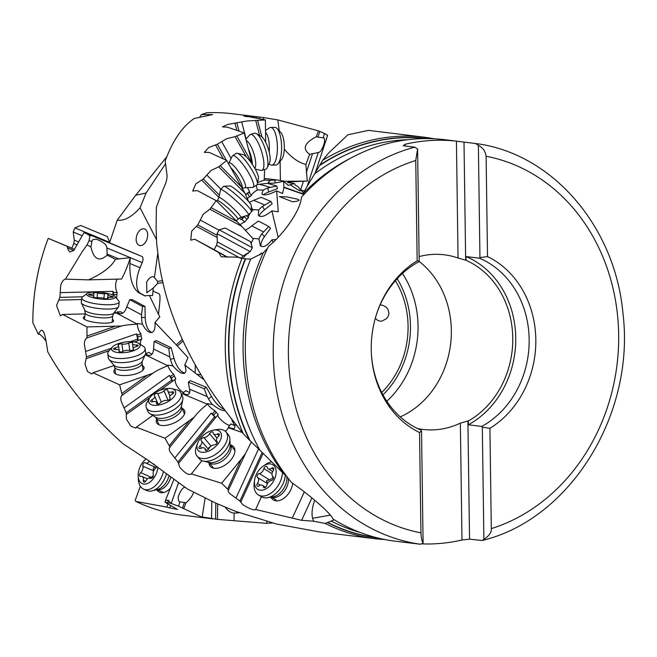 <?xml version="1.0" encoding="UTF-8"?>
<svg xmlns="http://www.w3.org/2000/svg" width="657" height="657" viewBox="0 0 657 657"><rect width="100%" height="100%" fill="white"/><g stroke="black" fill="none" stroke-linecap="round" stroke-linejoin="round"><path stroke-width="0.99" d="M140.327 486.213L135.194 500.363L135.909 501.455L166.788 507.089L167.97 504.141M156.736 489.629A15.242 9.272 -66.1 0 0 170.377 488.151M170.574 505.676L169.695 507.869L177.439 509.43L165.063 502.293L170.869 503.311L168.135 500.117L165.424 500.535L173.826 479.536M166.788 507.089L169.695 507.869M170.869 503.311L178.507 506.169L201.584 516.993M205.115 498.137L202.184 516.985L217.459 519.367L266.758 523.35L272.359 522.997M135.909 501.455A202.266 174.277 97 0 0 183.032 515.244L212.901 518.899M266.791 521.51L266.758 523.35M234.122 513.068L234.015 520.5M217.459 519.367L217.689 503.976L217.459 519.367M215.578 519.202L215.816 503.139M211.8 501.307L211.546 518.726M185.159 487.231C182.81 487.42 180.519 490.557 178.269 496.651C178.203 500.453 178.794 502.178 180.026 501.833L185.997 502.835C190.013 499.254 192.55 495.748 193.618 492.331M185.997 502.835L183.664 508.732M67.999 248.132L73.724 250.514L69.782 251.96L68.213 249.874L67.08 246.309L48.232 238.351A202.266 174.277 97 0 0 45.103 247.04A202.266 174.277 97 0 0 42.894 253.939A202.266 174.277 97 0 0 32.858 322.768L38.377 334.364C38.919 333.46 40.578 334.577 43.346 337.723L46.179 341.229M73.699 250.539L84.104 232.43L89.96 235.674L89.081 240.552L87.02 244.962L82.273 251.59L65.445 279.151C63.392 279.685 61.807 281.754 60.699 285.376L59.91 297.366L56.527 305.456L60.345 315.861L62.637 314.473L86.946 326.931L87.028 337.895C85.41 338.716 84.507 340.778 84.318 344.063L86.478 356.825L84.999 363.986L87.496 371.484L91.75 374.005L93.056 372.774L119.607 384.862L122.276 395.243C120.888 396.015 120.494 397.928 121.093 400.984L126.193 412.76L126.456 419.232L130.981 426.294L135.753 428.077L136.352 427.19L164.989 438.227L170.023 447.236C168.865 447.877 168.931 449.495 170.237 452.09L177.973 462.002L179.747 467.267C185.225 473.418 189.06 475.619 191.244 473.861L221.655 483.232L228.677 490.196C227.7 490.639 228.151 491.83 230.024 493.768L239.879 501.061L242.852 504.707C249.627 508.953 253.873 510.546 255.573 509.495L301.629 520.311L313.504 521.198L325.199 523.448A202.266 174.277 -83 0 0 375.434 538.773L319.31 531.907L276.687 524.089L235.403 511.286L215.521 503.007L187.491 489.038L147.316 459.769L123.229 443.91C92.079 416.259 66.915 385.577 47.756 351.881C45.793 338.059 44.142 331.161 42.804 331.177C41.802 329.206 40.323 330.274 38.377 334.364L38.623 333.731M32.858 322.768L32.85 321.971A201.305 173.448 97 0 1 42.836 254.128L42.894 253.939M255.557 509.742L261.404 496.782M263.03 453.593L240.807 502.022M227.577 489.013L241.25 459.21L245.414 453.708L228.225 490.557M191.047 474.379L201.913 460.672M215.003 410.83L212.482 413.943L213.632 415.323A15.242 4.114 -141 0 0 215.71 417.614L218.231 414.501A15.242 4.114 39 0 1 216.145 412.21L215.003 410.83A8.311 2.242 39 0 1 208.253 405.131A8.311 2.242 39 0 1 207.169 403.628L207.308 404.178C202.167 408.416 198.398 411.996 196 414.912L169.547 447.598M126.193 412.76L171.83 380.042L169.424 375.418A8.311 3.088 -125.6 0 0 170.508 376.445L173.645 374.203A8.311 3.088 54.4 0 1 168.438 367.041A8.311 3.088 54.4 0 1 167.79 365.103L167.79 365.727C161.08 368.478 156.374 370.794 153.656 372.691L121.956 395.424M67.08 246.309L74.676 249.463L70.578 247.697L71.868 248.215L73.822 243.517L77.198 244.954M48.248 238.351L71.884 248.165M166.714 156.892L135.695 195.26L117.25 220.177L109.538 242.794M289.992 184.666C303.616 193.61 299.559 190.44 300.315 189.569L298.179 186.769L295.108 185.028L294.492 183.533L288.185 185.364L283.676 181.242L283.849 187.089A32.045 5.823 -14.6 0 0 283.898 187.483L282.559 193.528L276.638 190.891C268.286 195.055 263.342 195.967 261.823 193.643L263.252 190.111A15.242 2.768 -14.6 0 1 267.719 188.025L268.746 191.984L277.468 188.616L276.786 186.013L267.719 188.025M304.47 191.072L300.717 190.029M328.672 152.958L347.816 134.833L368.405 130.373L424.529 137.239A202.266 174.277 -83 0 0 322.71 160.275L328.672 152.958M303.181 195.326L304.544 190.801L322.71 160.275M412.128 543.224A202.266 174.277 -83 0 1 410.773 543.084L395.481 541.228A202.266 174.277 97 0 1 333.115 519.087C331.194 514.012 313.249 497.99 295.634 485.433L291.536 482.509A202.266 174.277 97 0 1 257.552 273.016A202.266 174.277 97 0 1 268.458 246.4C283.167 234.689 299.017 212.154 301.029 199.966L301.629 197.018A202.266 174.277 97 0 1 444.575 139.686L475.627 143.513C552.151 153.122 615.149 226.476 622.935 313.151C635.442 413.598 570.654 519.285 482.164 540.497L469.55 539.159L467.907 420.989L460.36 423.133L461.986 540.005L469.55 539.159M405.229 146.002L405.205 144.228L403.226 145.755L414.781 147.168L417.597 149.016L419.158 261.231L418.616 261.856A91.438 78.783 97 0 0 376.732 313.66A91.438 78.783 97 0 0 375.845 316.411M405.205 144.228A202.266 174.277 -83 0 1 456.418 141.148L459.144 141.469M237.226 257.158L245.258 258.891A201.223 173.382 97 0 0 240.7 271.201A201.223 173.382 97 0 0 240.676 271.284A201.223 173.382 97 0 0 249.389 440.018L243.279 433.743L232.143 419.618C191.08 367.485 166.64 314.596 158.813 260.944L156.703 243.903L156.103 228.537L156.374 207.292L163.388 188.633C166.246 182.777 167.436 178.08 166.952 174.54L165.203 160.99C172.651 140.639 182.342 126.473 194.267 118.49L212.564 114.581L201.362 114.581L206.7 112.766A202.266 174.277 97 0 1 232.126 113.71L261.995 117.365L249.446 116.166C242.293 115.977 242.146 116.174 248.995 116.749L265.371 119.911L247.007 120.987L227.905 124.395L222.493 126.858L227.601 127.22L244.24 132.952L235.066 136.631L226.649 138.734L217.36 144.228L208.885 147.472L204.278 152.367L209.246 152.391L226.747 160.48L218.699 166.845L211.012 170.508L203.284 178.959L195.811 183.903L192.698 191.056L197.322 190.596L216.219 200.664L209.887 209.222L203.292 214.149L197.765 224.924L191.672 231.174L190.752 240.175L194.71 239.205L218.773 252.575L221.204 256.78L237.226 257.158M263.243 252.805L250.719 259.096A199.49 171.888 97 0 0 245.817 272.236A199.49 171.888 97 0 0 259.876 450.176L283.849 473.894A199.49 171.888 -83 0 1 255.146 273.378A199.49 171.888 -83 0 1 263.243 252.805L267.456 248.486M250.719 259.096L245.258 258.891M249.446 116.166C242.293 115.977 242.146 116.174 248.995 116.749M327.079 135.744C328.13 135.605 327.285 134.866 324.566 133.535L318.456 130.858L277.812 119.903L261.995 117.365M259.876 450.176L249.389 440.018M283.849 473.894L286.468 476.087M461.986 540.005A202.266 174.277 -83 0 1 422.024 543.906M420.948 532.852A191.179 164.726 -83 0 1 299.929 280.892A191.179 164.726 -83 0 1 415.75 160.489L417.154 260.821A95.273 82.092 97 0 0 376.995 312.789A95.273 82.092 97 0 0 375.96 316.033A95.273 82.092 97 0 0 371.369 353.54A95.273 82.092 97 0 0 419.552 432.52L420.948 532.852C421.178 537.738 421.901 541.146 423.1 543.068L420.324 544.234L410.773 543.06M313.504 521.198L312.625 518.266L330.397 515.129M325.199 523.448L334.257 519.794M314.695 500.24A29.844 12.45 -61.5 0 0 312.625 518.266M292.414 517.839L304.331 491.863M270.914 497.185A15.242 9.674 -58.4 0 0 275.324 500.7A15.242 9.674 -58.4 0 0 292.718 483.363M239.879 501.061L262.11 452.607M258.587 448.797L236.003 498.031M245.414 453.708L251.426 441.824M241.25 459.21L221.655 483.232M225.565 431.46L228.529 427.806L242.285 432.528M208.983 462.61A15.242 8.73 -39.7 0 0 212.983 468.039A15.242 8.73 -39.7 0 0 231.338 459.383A15.242 8.73 -39.7 0 0 230.944 445.068A15.242 8.73 -39.7 0 0 230.295 444.904M215.71 417.614A8.311 2.242 -141 0 0 215.455 417.803A8.311 2.242 -141 0 0 215.406 417.868L178.63 463.3M229.712 425.408A8.311 2.242 39 0 1 219.454 418.213A8.311 2.242 39 0 1 217.968 415.897A8.311 2.242 39 0 1 217.837 414.986M234.36 425.276A15.242 4.114 39 0 1 230.894 423.946L228.373 427.058A15.242 4.114 -141 0 0 234.598 428.044A15.242 4.114 -141 0 0 233.982 424.545L236.709 425.481M228.529 427.806A8.311 2.242 -141 0 0 228.373 427.058M177.973 462.002L214.609 416.735L211.184 413.105L175 457.806M215.406 417.868A11.087 2.989 39 0 1 214.609 416.735M211.184 413.105A8.311 2.242 -141 0 0 212.482 413.943M194.612 416.867L164.989 438.227M169.276 445.684L189.356 420.882M181.718 394.66L182.786 393.896L207.308 404.178M152.744 415.438L136.352 427.19M156.604 419.166A15.242 7.309 -23 0 0 159.29 424.898A15.242 7.309 -23 0 0 168.742 424.841A15.242 7.309 -23 0 0 177.768 421.014A15.242 7.309 -23 0 0 182.112 408.342M126.489 414.345L149.993 397.493M160.094 390.25L172.29 381.503A11.087 4.123 54.4 0 1 171.83 380.042M170.508 376.445L171.255 378.218A15.242 5.667 -125.6 0 0 172.692 381.142A8.311 3.088 -125.6 0 0 172.577 381.216A8.311 3.088 -125.6 0 0 172.29 381.503M172.692 381.142L175.821 378.892A15.242 5.667 54.4 0 1 174.392 375.968L173.645 374.203M183.492 392.467A8.311 3.088 54.4 0 1 175.904 383.77A8.311 3.088 54.4 0 1 175.107 380.781A8.311 3.088 54.4 0 1 175.6 379.056M189.701 392.311A15.242 5.667 54.4 0 1 186.005 390.669L182.868 392.919A15.242 5.667 -125.6 0 0 188.666 394.175A15.242 5.667 -125.6 0 0 189.553 389.182L207.16 396.557L208.433 398.799A15.242 5.667 -125.6 0 0 212.334 404.466L207.169 403.628M182.786 393.896A8.311 3.088 -125.6 0 0 182.868 392.919M169.424 375.418L124.354 407.734M152.892 373.291L119.607 384.862M121.939 393.444L146.946 375.508M167.79 365.727L145.205 354.772M114.113 365.497L93.056 372.774M114.95 369.349A15.242 5.527 -7.9 0 0 116.297 374.276A15.242 5.527 -7.9 0 0 118.359 374.966A15.242 5.527 -7.9 0 0 140.647 371.854A15.242 5.527 -7.9 0 0 142.388 365.522M86.354 358.566L109.21 350.674M134.439 341.96L137.781 340.802A11.087 4.919 70.9 0 1 137.707 339.127L136.508 333.863L85.911 351.347M140.483 344.498A8.311 3.687 70.9 0 1 140.532 341.369A8.311 3.687 70.9 0 1 141.813 339.152L138.299 340.367A8.311 3.687 -109.1 0 0 137.781 340.802M145.632 353.597L149.073 352.407A15.242 6.759 70.9 0 0 152.03 354.082M86.478 356.825L111.362 348.235M130.382 341.665L137.707 339.127M87.028 337.895L121.405 326.02L86.946 326.931M141.813 339.152A15.242 6.759 70.9 0 1 141.156 335.817L140.869 333.797A8.311 3.687 70.9 0 1 137.477 325.7A8.311 3.687 70.9 0 1 137.354 323.482L137.19 324.139C129.289 324.64 124.025 325.264 121.405 326.02M140.869 333.797L137.354 335.013A8.311 3.687 -109.1 0 1 136.508 333.863M87.151 335.973L115.23 326.274M113.751 313.184L116.601 313.118L137.19 324.139M85.073 313.906L62.637 314.473M84.81 316.411A15.242 3.515 6 0 0 85.27 319.762A15.242 3.515 6 0 0 86.699 320.394A15.242 3.515 6 0 0 109.686 322.817A15.242 3.515 6 0 0 112.363 319.318M59.056 300.109L81.575 299.543M116.33 298.056L116.774 298.04A15.242 7.317 88.6 0 1 116.946 294.55L117.168 292.431A8.311 3.991 88.6 0 1 115.714 283.988A8.311 3.991 88.6 0 1 117.299 279.135M115.903 313.134A8.311 3.991 88.6 0 1 114.983 311.549M122.654 313.175A15.242 7.317 88.6 0 1 120.913 311.812L117.266 311.903A15.242 7.317 -91.4 0 0 120.839 313.701A15.242 7.317 -91.4 0 0 126.719 306.901L141.501 314.818L141.559 317.487A15.242 7.317 -91.4 0 0 142.462 324.18L137.354 323.482M116.601 313.118A8.311 3.991 -91.4 0 0 117.266 311.903M59.91 297.366L82.733 296.8M112.873 295.075L112.947 291.33L60.567 292.644M65.445 279.151L88.523 279.857L121.594 279.028A110.828 53.225 -91.4 0 0 130.3 257.659L115.484 259.301C111.411 266.775 102.418 273.624 88.523 279.857M117.168 292.431L113.521 292.521L113.3 294.64A15.242 7.317 -91.4 0 0 113.242 295.248M112.947 291.33A8.311 3.991 -91.4 0 0 113.521 292.521M87.02 244.962L90.921 246.95C93.795 259.441 99.207 262.176 107.157 255.154L115.484 259.301M107.157 255.154L106.91 247.96C106.746 244.831 103.33 241.973 96.678 239.362C93.269 239.091 91.684 239.879 91.914 241.727L90.921 246.95M149.394 295.478L152.58 295.527L153.024 290.747C159.955 296.233 161.606 287.298 158.493 314.366L149.394 295.478L144.581 295.798L138.767 292.718C132.427 287.938 129.462 278.198 129.889 263.498L130.3 257.667L142.191 262.603A5.543 2.636 -67.5 0 0 141.896 256.46L109.826 242.918M85.886 233.186L90.912 235.296L91.167 235.707L89.96 235.674M89.483 235.608L91.167 235.707M109.53 242.819L84.104 232.43M117.25 220.177C124.239 221.113 131.835 216.982 140.056 207.784L156.456 239.526M153.024 290.747L153.262 288.004L146.856 292.808L146.659 282.034C148.843 278.215 151.053 276.466 153.311 276.786L154.444 277.558L157.762 253.545M145.32 296.044L140.828 293.572A23.553 11.21 112.5 0 1 140.056 267.719L142.191 262.603M146.667 240.125C148.425 234.992 147.899 231.33 145.098 229.137C142.052 227.995 139.399 229.704 137.165 234.27C135.416 239.403 135.933 243.057 138.734 245.25C141.789 246.391 144.433 244.683 146.667 240.125M140.056 207.784L146.092 193.018L165.507 163.815M201.362 114.581L199.597 117.406M231.231 418.501L233.982 424.545M225.031 410.682C222.37 410.921 218.132 408.843 212.334 404.466M223.906 409.212A15.242 5.667 54.4 0 1 211.57 396.549L206.347 387.326L190.407 380.649L188.337 382.136L189.553 389.182M207.16 396.557L204.278 388.813L206.347 387.326M188.337 382.136L204.278 388.813M203.374 379.278L184.773 365.021C186.407 369.645 186.227 372.412 184.231 373.316C181.381 373.858 177.612 371.377 172.922 365.875L167.79 365.103M145.616 353.68A15.242 6.759 -109.1 0 0 150.461 355.248A15.242 6.759 -109.1 0 0 153.557 349.031L169.777 356.907L170.467 359.453A15.242 6.759 -109.1 0 0 172.922 365.875M184.995 372.856A15.242 6.759 70.9 0 1 173.982 358.237L171.157 347.75L156.473 340.63L154.149 341.435L168.833 348.555L171.157 347.75M184.773 365.021L187.959 357.638L177.415 346.009A31.733 14.076 -109.1 0 1 176.257 344.843L154.995 322.488C155.463 328.771 154.173 332.122 151.118 332.557C148.195 332.368 145.304 329.576 142.462 324.18M154.149 341.435L153.557 349.031M169.777 356.907L168.833 348.555M141.501 314.818L142.553 306.49L129.807 299.666L126.719 306.901M142.553 306.49L144.951 306.425L132.205 299.6L129.807 299.666M158.493 314.366L159.832 316.83L154.995 322.488M151.972 332.409A15.242 7.317 88.6 0 1 145.205 317.388L144.951 306.425M153.262 288.004L157.59 283.397L157.581 281.36L154.444 277.558M163.067 282.65L157.59 283.397M176.257 344.843L182.334 339.39M157.581 281.36L162.616 280.703M236.849 135.958L252.255 163.568L244.24 132.952M252.255 163.568L252.51 164.611M256.271 185.29L257.265 189.906L263.252 190.111M235.034 123.434L236.84 130.357M236.939 123.122L239.017 131.113M246.153 139.046L241.768 122.153M255.754 120.633L259.605 135.465M264.648 169.514L264.188 180.018L270.265 180.379L268.294 182.317C269.255 183.837 274.388 183.475 283.676 181.242M257.56 182.966A8.311 1.511 165.4 0 1 262.529 180.708A8.311 1.511 165.4 0 1 264.943 180.01M257.626 120.486L261.888 136.861M265.691 142.323L265.371 119.911M256.287 116.757L256.304 118.104M259.244 117.053L259.269 118.679M263.4 119.508L263.375 117.537M277.812 119.903L279.233 130.817M280.137 161.294L280.375 180.503M284.276 149.155C291.437 157.565 298.639 162.665 305.891 164.455L309.652 154.329L318.308 152.523C320.444 152.309 322.439 149.139 324.303 142.996C324.895 139.259 324.509 137.559 323.137 137.88L316.222 136.771C304.314 142.988 302.121 148.835 309.652 154.329M316.222 136.771L318.456 130.858M305.891 164.455L307.287 181.11L303.435 181.242L300.586 189.881M284.021 181.258A110.828 5.297 -0.7 0 0 307.287 181.11M303.435 181.242C293.474 181.587 288.136 182.022 287.446 182.531L294.492 183.533M264.229 178.712A15.242 0.731 -0.7 0 0 266.775 178.688L277.139 179.985L274.938 180.084A15.242 0.731 -0.7 0 0 270.265 180.379M284.029 181.603L284.021 181.086L277.139 179.985M263.202 194.809A15.242 2.768 165.4 0 1 268.746 191.984M276.014 239.509L271.949 239.83L273.057 242.367M278.174 237.284L271.883 210.856L278.264 211.792L276.638 190.891M303.575 194.357L283.898 187.483M286.846 196.903L279.43 196.591L292.57 201.798L297.136 201.214L299.14 200.18L297.769 199.243L286.846 196.903M271.949 239.83C267.153 245.923 263.26 247.886 260.295 245.718L258.957 238.926L253.799 238.425A8.311 3.802 118.2 0 0 252.452 240.544A8.311 3.802 118.2 0 0 251.122 243.706M243.23 258.365A8.311 3.802 118.2 0 1 245.34 255.442A8.311 3.802 118.2 0 1 248.223 253.282A15.242 6.972 118.2 0 1 248.477 252.69M218.773 252.575L227.388 257.199M214.116 249.627L194.71 239.205M214.083 249.685L227.692 257.199M196.55 226.427L217.171 237.506M197.765 224.924L217.114 235.313M218.995 230.139L200.557 220.243M209.887 209.222L241.686 226.295L253.241 238.926L253.799 238.425M211.16 207.702L237.128 221.647L241.686 226.295M216.219 200.664L237.128 221.647M201.748 180.149L218.904 197.396M239.403 217.993L241.086 219.684A11.087 4.377 135.1 0 1 242.482 218.354L244.026 216.383M244.708 216.169L244.248 216.67A15.242 6.012 -44.9 0 0 242.055 219.331A8.311 3.277 -44.9 0 0 241.086 219.684M242.055 219.331L244.749 222.033A15.242 6.012 135.1 0 1 246.942 219.381L248.403 217.771A8.311 3.277 135.1 0 1 250.9 212.285M240.175 224.751A8.311 3.277 135.1 0 1 241.341 223.832A8.311 3.277 135.1 0 1 244.749 222.033M203.284 178.959L219.389 195.137M241.365 217.229L242.482 218.354M220.949 189.224L207.054 175.263M218.699 166.845L245.004 193.273L226.747 160.48M251.524 211.554A8.311 3.277 135.1 0 1 251.68 211.373A8.311 3.277 135.1 0 1 253.503 209.599L252.838 209.969L251.294 206.963M248.527 201.395L245.004 193.273M248.403 217.771L246.309 215.668M220.276 165.704L241.76 187.286M215.586 145.008L223.323 158.879M217.36 144.228L226.32 160.275M245.488 194.595L249.586 191.557L247.41 187.647M231.124 158.477L221.828 141.805M235.066 136.631L246.432 157.007M249.586 191.557A8.311 2.497 -29.2 0 0 249.373 192.222L251.303 195.679A8.311 2.497 150.8 0 1 255.811 190.998A8.311 2.497 150.8 0 1 257.996 189.709M256.92 184.863A15.242 2.768 -14.6 0 0 259.474 184.256L269.838 187.212M251.303 195.679L249.512 196.854A15.242 4.583 150.8 0 0 247.163 198.496M259.269 216.169A15.242 4.583 150.8 0 1 264.492 209.788L272.17 203.719L270.898 201.436L262.554 206.331A15.242 4.583 -29.2 0 0 258.702 210.043L253.503 209.599M271.883 210.856C265.141 216.35 260.624 217.804 258.324 215.233L258.702 210.043M261.207 246.359A15.242 6.012 135.1 0 1 264.525 236.553L270.561 228.234L268.779 226.443L261.831 233.843A15.242 6.012 -44.9 0 0 258.957 238.926M245.061 230.213A15.242 6.012 -44.9 0 0 251.779 225.901L263.293 231.822M251.779 225.901L258.357 221.089L268.779 226.443M249.315 202.299A15.242 4.583 -29.2 0 0 253.668 200.319L264.426 204.853M270.898 201.436L261.158 197.33L253.668 200.319M249.373 192.222L247.582 193.388A15.242 4.583 -29.2 0 0 245.562 194.792M259.474 184.256L267.399 183.336L276.786 186.013M183.024 340.934L177.415 346.009M196.755 374.186L200.656 374.777M195.154 372.962L195.269 365.358M283.849 187.089L303.624 194.217M300.315 189.569L303.953 193.133M375.328 318.193L377.159 320.033L379.442 321.076L381.799 321.15L386.423 318.719L388.295 316.083L388.993 313.578L387.942 309.225L385.955 307.065L383.425 305.587L380.214 304.733M419.035 261.371A87.972 75.801 -83 0 1 451.343 330.422A87.972 75.801 -83 0 1 400.236 416.875M456.418 141.148L458.052 258.02A87.972 75.801 97 0 0 444.272 254.793A87.972 75.801 97 0 0 419.092 256.583M458.052 258.02L466.051 260.312L465.994 256.558A91.438 78.783 -83 0 1 515.753 337.747A91.438 78.783 -83 0 1 468.342 424.792L468.293 421.038A87.972 75.801 97 0 0 512.764 337.928A87.972 75.801 97 0 0 466.051 260.312M417.532 428.545A87.972 75.801 97 0 0 422.919 429.432A87.972 75.801 97 0 0 460.36 423.133M489.908 428.282A95.273 82.092 97 0 0 530.059 376.313A95.273 82.092 97 0 0 487.51 256.583L486.106 156.251A191.179 164.726 -83 0 1 607.134 408.211A191.179 164.726 -83 0 1 491.305 528.622L489.908 428.282L482.312 427.19L483.881 539.413L482.164 540.497M482.312 427.19L481.745 426.434L468.342 424.792M465.657 260.262L464.006 142.093M475.569 143.505L478.378 145.353L479.947 257.577L487.51 256.583M465.994 256.558L479.396 258.193L479.947 257.577M486.106 156.251C485.424 151.307 482.846 147.677 478.378 145.353M491.305 528.622C491.658 532.219 489.178 535.816 483.881 539.413M481.745 426.434A91.438 78.783 97 0 0 523.629 374.63A91.438 78.783 97 0 0 529.156 339.39A91.438 78.783 97 0 0 479.396 258.193M371.353 353.146A91.438 78.783 97 0 0 420.965 430.089L421.531 430.852L419.552 432.52M423.1 543.068L421.531 430.852M415.75 160.489L417.597 149.016M417.154 260.821L419.158 261.231M261.215 253.052L262.102 253.553L261.215 253.052L259.72 255.015M137.354 335.013L137.633 337.033A15.242 6.759 -109.1 0 0 138.299 340.367M165.424 500.535L165.063 502.293M167.847 502.942L168.135 500.117M282.403 472.777A18.839 11.966 121.6 0 1 260.772 495.871A18.839 11.966 121.6 0 1 258.341 494.893L261.264 496.692A18.839 11.966 -58.4 0 0 263.687 497.669A18.839 11.966 -58.4 0 0 267.284 497.743A18.839 11.966 -58.4 0 0 285.294 475.052M258.341 494.893A18.839 11.966 121.6 0 1 254.218 482.829L254.596 480.103A14.405 9.149 121.6 0 1 263.202 466.125A14.405 9.149 121.6 0 1 270.996 464.039A14.405 9.149 121.6 0 1 274.544 479.093A14.405 9.149 121.6 0 1 259.614 490.073A14.405 9.149 121.6 0 1 254.596 480.103M263.202 466.125L265.469 464.556A18.839 11.966 121.6 0 1 271.062 461.953M264.196 487.765A2.25 1.429 -58.4 0 0 266.717 485.457A4.747 3.014 121.6 0 1 271.3 480.546A2.25 1.429 -58.4 0 0 273.271 478.813A2.25 1.429 -58.4 0 0 273.025 476.588A4.747 3.014 121.6 0 1 273.181 470.699A2.25 1.429 -58.4 0 0 273.23 467.899A2.25 1.429 -58.4 0 0 272.942 467.784A2.25 1.429 -58.4 0 0 271.612 468.186A4.747 3.014 121.6 0 1 268.812 469.041A4.747 3.014 121.6 0 1 268.196 468.802A4.747 3.014 121.6 0 1 267.185 467.209A2.25 1.429 -58.4 0 0 266.709 466.462A2.25 1.429 -58.4 0 0 266.413 466.347A2.25 1.429 -58.4 0 0 263.892 468.655A4.747 3.014 121.6 0 1 259.31 473.566A2.25 1.429 -58.4 0 0 257.339 475.298A2.25 1.429 -58.4 0 0 257.585 477.524A4.747 3.014 121.6 0 1 257.429 483.412A2.25 1.429 -58.4 0 0 257.38 486.213A2.25 1.429 -58.4 0 0 257.675 486.328A2.25 1.429 -58.4 0 0 258.998 485.925A4.747 3.014 121.6 0 1 261.798 485.071A4.747 3.014 121.6 0 1 262.414 485.309A4.747 3.014 121.6 0 1 263.424 486.903A2.25 1.429 -58.4 0 0 263.9 487.65A2.25 1.429 -58.4 0 0 264.196 487.765M267.432 483.593L266.455 480.908L271.768 478.781L273.255 476.801M239.986 257.979L216.498 245.233L217.295 241.891L217.065 233.695L250.21 251.623L243.23 255.918L240.864 258.415M250.531 241.719L225.187 228.012L250.531 241.719L252.321 247.73L219.175 229.794L217.065 233.695M231.453 231.469L248.781 240.774L231.453 231.469M197.018 456.007L199.342 458.808A18.839 10.791 -39.7 0 0 202.726 460.968A18.839 10.791 -39.7 0 0 203.358 461.132A18.839 10.791 -39.7 0 0 220.727 455.071A18.839 10.791 -39.7 0 0 229.876 439.098A18.839 10.791 -39.7 0 0 228.332 434.729L226.008 431.936A18.839 10.791 140.3 0 1 220.908 449.971A18.839 10.791 140.3 0 1 200.41 458.175A18.839 10.791 140.3 0 1 197.018 456.007A18.839 10.791 140.3 0 1 196.328 446.785L197.576 443.327A14.405 8.254 140.3 0 1 213.435 430.154A14.405 8.254 140.3 0 1 217.681 430.319A14.405 8.254 140.3 0 1 218.05 443.845A14.405 8.254 140.3 0 1 200.697 452.032A14.405 8.254 140.3 0 1 197.576 443.327M213.435 430.154L217.065 429.563A18.839 10.791 140.3 0 1 222.616 429.768A18.839 10.791 140.3 0 1 226.008 431.936M205.797 450.456A2.25 1.289 -39.7 0 0 208.827 448.674A4.747 2.718 140.3 0 1 214.478 444.805A2.25 1.289 -39.7 0 0 216.744 443.59A2.25 1.289 -39.7 0 0 217.18 441.627A2.25 1.289 -39.7 0 0 217.056 441.512A4.747 2.718 140.3 0 1 216.802 441.266A4.747 2.718 140.3 0 1 218.461 436.363A2.25 1.289 -39.7 0 0 219.241 434.039A2.25 1.289 -39.7 0 0 218.838 433.784A2.25 1.289 -39.7 0 0 217.418 434.014A4.747 2.718 140.3 0 1 214.42 434.491A4.747 2.718 140.3 0 1 213.566 433.949A4.747 2.718 140.3 0 1 213.172 432.733A2.25 1.289 -39.7 0 0 212.983 432.158A2.25 1.289 -39.7 0 0 212.581 431.895A2.25 1.289 -39.7 0 0 209.55 433.677A4.747 2.718 140.3 0 1 203.9 437.546A2.25 1.289 -39.7 0 0 201.642 438.769A2.25 1.289 -39.7 0 0 201.206 440.732A2.25 1.289 -39.7 0 0 201.321 440.847A4.747 2.718 140.3 0 1 201.576 441.085A4.747 2.718 140.3 0 1 199.925 445.988A2.25 1.289 -39.7 0 0 199.137 448.312A2.25 1.289 -39.7 0 0 199.539 448.567A2.25 1.289 -39.7 0 0 200.96 448.345A4.747 2.718 140.3 0 1 203.966 447.86A4.747 2.718 140.3 0 1 204.82 448.403A4.747 2.718 140.3 0 1 205.206 449.626A2.25 1.289 -39.7 0 0 205.395 450.201A2.25 1.289 -39.7 0 0 205.797 450.456M210.322 446.727L208.803 447.614L208.466 449.232M217.336 200.607L218.847 197.675L220.538 189.733A18.839 2.193 42.3 0 1 220.604 189.594A18.839 2.193 42.3 0 1 222.534 190.095A18.839 2.193 42.3 0 1 239.008 203.415A18.839 2.193 42.3 0 1 248.494 214.938A18.839 2.193 42.3 0 1 248.362 215.011L240.626 217.459L237.85 219.241A13.854 1.61 -137.7 0 0 230.87 210.774A13.854 1.61 -137.7 0 0 218.756 200.976A13.854 1.61 -137.7 0 0 217.336 200.607L216.777 201.231M248.494 214.938L251.459 211.677A18.839 2.193 -137.7 0 0 251.532 211.398A18.839 2.193 -137.7 0 0 241.176 199.408A18.839 2.193 -137.7 0 0 225.491 186.834A18.839 2.193 -137.7 0 0 223.84 186.235A18.839 2.193 -137.7 0 0 223.569 186.333L220.604 189.594M251.532 211.398L251.196 205.222A14.405 1.675 -137.7 0 0 243.279 196.057A14.405 1.675 -137.7 0 0 231.28 186.44A14.405 1.675 -137.7 0 0 230.016 185.98L223.84 186.235M146.363 407.8L147.882 411.381A18.839 9.034 -23 0 0 149.886 413.631A18.839 9.034 -23 0 0 151.299 414.329A18.839 9.034 -23 0 0 169.991 411.791A18.839 9.034 -23 0 0 182.802 399.661A18.839 9.034 -23 0 0 182.572 396.656L181.053 393.075A18.839 9.034 157 0 1 171.132 406.839A18.839 9.034 157 0 1 149.78 410.748A18.839 9.034 157 0 1 146.363 407.8A18.839 9.034 157 0 1 147.25 402.059L149.607 398.101A14.405 6.915 157 0 1 171.814 388.665A14.405 6.915 157 0 1 172.832 388.977A14.405 6.915 157 0 1 170.541 400.023A14.405 6.915 157 0 1 151.537 404.745A14.405 6.915 157 0 1 149.607 398.101M171.814 388.665L176.298 389.724A18.839 9.034 157 0 1 177.628 390.135A18.839 9.034 157 0 1 181.053 393.075M156.966 404.03A2.25 1.076 -23 0 0 160.349 402.922A4.747 2.275 157 0 1 166.771 400.409A2.25 1.076 -23 0 0 169.194 399.727A2.25 1.076 -23 0 0 170.155 398.216A2.25 1.076 -23 0 0 170.007 398.011A4.747 2.275 157 0 1 169.687 397.584A4.747 2.275 157 0 1 172.421 393.986A2.25 1.076 -23 0 0 173.719 392.278A2.25 1.076 -23 0 0 173.308 391.925A2.25 1.076 -23 0 0 171.838 391.95A4.747 2.275 157 0 1 168.742 392.007A4.747 2.275 157 0 1 167.88 391.268A4.747 2.275 157 0 1 167.839 390.439A2.25 1.076 -23 0 0 167.822 390.044A2.25 1.076 -23 0 0 167.412 389.691A2.25 1.076 -23 0 0 164.02 390.8A4.747 2.275 157 0 1 157.606 393.313A2.25 1.076 -23 0 0 155.183 393.995A2.25 1.076 -23 0 0 154.214 395.506A2.25 1.076 -23 0 0 154.37 395.711A4.747 2.275 157 0 1 154.691 396.138A4.747 2.275 157 0 1 151.948 399.735A2.25 1.076 -23 0 0 150.658 401.443A2.25 1.076 -23 0 0 151.061 401.797A2.25 1.076 -23 0 0 152.531 401.772A4.747 2.275 157 0 1 155.635 401.714A4.747 2.275 157 0 1 156.497 402.454A4.747 2.275 157 0 1 156.538 403.283A2.25 1.076 -23 0 0 156.555 403.677A2.25 1.076 -23 0 0 156.966 404.03M228.554 163.708L232.258 156.161A18.839 4.106 56.8 0 1 232.611 155.734A18.839 4.106 56.8 0 1 234.352 155.89A18.839 4.106 56.8 0 1 248.059 171.953A18.839 4.106 56.8 0 1 253.241 187.27A18.839 4.106 56.8 0 1 252.715 187.426L244.79 187.754L242.006 188.666M253.241 187.27L256.862 184.904A18.839 4.106 -123.2 0 0 257.372 184.001A18.839 4.106 -123.2 0 0 250.572 167.798A18.839 4.106 -123.2 0 0 237.974 153.524A18.839 4.106 -123.2 0 0 237.259 153.262A18.839 4.106 -123.2 0 0 236.233 153.368L232.611 155.734M257.372 184.001L258.447 178.137A14.405 3.137 -123.2 0 0 253.249 165.745A14.405 3.137 -123.2 0 0 243.607 154.822A14.405 3.137 -123.2 0 0 243.065 154.633L237.259 153.262M107.756 353.901L108.331 357.999A18.839 6.833 -7.9 0 0 109.021 359.453A18.839 6.833 -7.9 0 0 111.296 361.03A18.839 6.833 -7.9 0 0 130.677 361.703A18.839 6.833 -7.9 0 0 145.386 354.378A18.839 6.833 -7.9 0 0 145.649 352.784L145.082 348.695A18.839 6.833 172.1 0 1 132.156 357.162A18.839 6.833 172.1 0 1 110.729 356.94A18.839 6.833 172.1 0 1 107.756 353.901A18.839 6.833 172.1 0 1 108.865 351.06L112.421 347.027A14.405 5.223 172.1 0 1 124.247 342.166A14.405 5.223 172.1 0 1 137.847 342.897A14.405 5.223 172.1 0 1 138.709 343.356A14.405 5.223 172.1 0 1 132.845 350.953A14.405 5.223 172.1 0 1 113.85 351.52A14.405 5.223 172.1 0 1 112.421 347.027M138.709 343.356L143.242 346.264A18.839 6.833 172.1 0 1 145.082 348.695M118.531 345.73L119.369 351.75A2.25 0.813 -7.9 0 0 122.941 351.405A4.747 1.725 172.1 0 1 129.782 350.452A2.25 0.813 -7.9 0 0 132.254 350.304A2.25 0.813 -7.9 0 0 133.552 349.36A2.25 0.813 -7.9 0 0 133.428 349.146A4.747 1.725 172.1 0 1 133.166 348.686A4.747 1.725 172.1 0 1 136.549 346.518A2.25 0.813 -7.9 0 0 138.151 345.492A2.25 0.813 -7.9 0 0 137.798 345.13A2.25 0.813 -7.9 0 0 136.328 344.941A4.747 1.725 172.1 0 1 133.231 344.555A4.747 1.725 172.1 0 1 132.484 343.792A4.747 1.725 172.1 0 1 132.615 343.274A2.25 0.813 -7.9 0 0 132.673 343.028A2.25 0.813 -7.9 0 0 132.32 342.667A2.25 0.813 -7.9 0 0 128.756 343.011A4.747 1.725 172.1 0 1 121.915 343.964A2.25 0.813 -7.9 0 0 119.443 344.112A2.25 0.813 -7.9 0 0 118.145 345.056A2.25 0.813 -7.9 0 0 118.268 345.27A4.747 1.725 172.1 0 1 118.531 345.73A4.747 1.725 172.1 0 1 115.147 347.898A2.25 0.813 -7.9 0 0 113.546 348.924A2.25 0.813 -7.9 0 0 113.899 349.286A2.25 0.813 -7.9 0 0 115.361 349.475A4.747 1.725 172.1 0 1 118.457 349.861A4.747 1.725 172.1 0 1 119.213 350.624A4.747 1.725 172.1 0 1 119.081 351.142A2.25 0.813 -7.9 0 0 119.016 351.388A2.25 0.813 -7.9 0 0 119.377 351.75L119.213 350.624M245.907 139.333L249.561 135.087A18.839 5.47 72.2 0 1 250.383 134.513A18.839 5.47 72.2 0 1 251.647 134.578A18.839 5.47 72.2 0 1 261.946 152.744A18.839 5.47 72.2 0 1 261.897 170.393A18.839 5.47 72.2 0 1 260.895 170.409L255.195 169.021M261.897 170.393L265.937 169.095A18.839 5.47 -107.8 0 0 267.243 167.749A18.839 5.47 -107.8 0 0 265.395 149.484A18.839 5.47 -107.8 0 0 256.279 133.56A18.839 5.47 -107.8 0 0 255.688 133.281A18.839 5.47 -107.8 0 0 254.423 133.215L250.383 134.513M267.243 167.749L269.625 162.55A14.405 4.18 -107.8 0 0 268.204 148.581A14.405 4.18 -107.8 0 0 261.24 136.401L256.279 133.56M81.731 298.04L81.279 302.327A18.839 4.353 6 0 0 81.394 302.934A18.839 4.353 6 0 0 83.743 304.848A18.839 4.353 6 0 0 103.346 308.938A18.839 4.353 6 0 0 118.515 306.86A18.839 4.353 6 0 0 118.753 306.285L119.204 301.99A18.839 4.353 -174 0 1 105.063 304.717A18.839 4.353 -174 0 1 84.195 300.561A18.839 4.353 -174 0 1 81.731 298.04A18.839 4.353 -174 0 1 82.38 297.063L87.085 293.474A14.405 3.326 -174 0 1 99.1 292.225A14.405 3.326 -174 0 1 113.374 295.313A14.405 3.326 -174 0 1 114.926 296.414A14.405 3.326 -174 0 1 106.064 299.362A14.405 3.326 -174 0 1 88.481 296.143A14.405 3.326 -174 0 1 87.085 293.474M114.926 296.414L118.786 300.914A18.839 4.353 -174 0 1 119.204 301.99M93.877 297.317A2.25 0.517 6 0 0 97.441 297.777A4.747 1.1 -174 0 1 104.307 298.475A2.25 0.517 6 0 0 106.738 298.845A2.25 0.517 6 0 0 108.183 298.516A2.25 0.517 6 0 0 108.093 298.344A4.747 1.1 -174 0 1 107.904 297.991A4.747 1.1 -174 0 1 111.55 297.309A2.25 0.517 6 0 0 113.283 296.98A2.25 0.517 6 0 0 112.988 296.685A2.25 0.517 6 0 0 111.575 296.291A4.747 1.1 -174 0 1 108.586 295.469A4.747 1.1 -174 0 1 107.962 294.837A4.747 1.1 -174 0 1 108.167 294.558A2.25 0.517 6 0 0 108.265 294.435A2.25 0.517 6 0 0 107.97 294.131A2.25 0.517 6 0 0 104.406 293.671A4.747 1.1 -174 0 1 97.54 292.981A2.25 0.517 6 0 0 95.109 292.603A2.25 0.517 6 0 0 93.672 292.94A2.25 0.517 6 0 0 93.754 293.104A4.747 1.1 -174 0 1 93.951 293.465A4.747 1.1 -174 0 1 90.296 294.147A2.25 0.517 6 0 0 88.564 294.467A2.25 0.517 6 0 0 88.859 294.771A2.25 0.517 6 0 0 90.272 295.157A4.747 1.1 -174 0 1 93.261 295.978A4.747 1.1 -174 0 1 93.885 296.619A4.747 1.1 -174 0 1 93.68 296.89A2.25 0.517 6 0 0 93.59 297.021A2.25 0.517 6 0 0 93.877 297.317M265.518 130.497L269.419 127.901A18.839 6.192 88.3 0 1 270.651 127.483A18.839 6.192 88.3 0 1 271.136 127.524A18.839 6.192 88.3 0 1 277.402 146.864A18.839 6.192 88.3 0 1 271.743 165.145A18.839 6.192 88.3 0 1 271.267 165.104A18.839 6.192 88.3 0 1 270.495 164.8L268.992 163.922M271.743 165.145L275.932 165.022A18.839 6.192 -91.7 0 0 278.051 163.79A18.839 6.192 -91.7 0 0 281.574 146.01A18.839 6.192 -91.7 0 0 277.024 128.476A18.839 6.192 -91.7 0 0 275.324 127.401A18.839 6.192 -91.7 0 0 274.84 127.359L270.651 127.483M278.051 163.79L281.607 159.528A14.405 4.73 -91.7 0 0 284.3 145.936A14.405 4.73 -91.7 0 0 280.826 132.525L277.024 128.476M78.388 241.85L74.274 240.109L73.223 231.987L82.051 235.707M107.329 236.586L80.729 225.507L107.329 236.586L109.711 242.384L74.931 227.889L73.223 231.987M84.909 227.232L104.274 235.305L84.909 227.232M238.089 512.288A18.839 12.384 86.1 0 1 235.099 513.068L238.434 512.838A18.839 12.384 -93.9 0 0 239.312 512.731M235.099 513.068A18.839 12.384 86.1 0 1 233.892 513.06A18.839 12.384 86.1 0 1 225.367 507.278M163.503 471.488A18.839 11.465 113.9 0 1 162.796 473.927A18.839 11.465 113.9 0 1 143.653 489.128L146.864 490.557A18.839 11.465 -66.1 0 0 152.301 490.836A18.839 11.465 -66.1 0 0 166.007 475.356A18.839 11.465 -66.1 0 0 166.459 473.886M143.653 489.128A18.839 11.465 113.9 0 1 138.348 479.388L138.175 476.202A14.405 8.771 113.9 0 1 139.276 468.934A14.405 8.771 113.9 0 1 145.665 459.3A14.405 8.771 113.9 0 1 146.068 458.988L145.665 459.3M157.918 467.135A14.405 8.771 113.9 0 1 156.867 472.03A14.405 8.771 113.9 0 1 146.043 483.946A14.405 8.771 113.9 0 1 138.175 476.202M149.525 461.181A4.747 2.891 113.9 0 1 145.731 462.996A4.747 2.891 113.9 0 1 145.386 462.791A2.25 1.371 -66.1 0 0 145.222 462.692A2.25 1.371 -66.1 0 0 142.93 464.507A2.25 1.371 -66.1 0 0 142.84 466.117A4.747 2.891 113.9 0 1 142.651 469.525A4.747 2.891 113.9 0 1 140.647 472.613A2.25 1.371 -66.1 0 0 139.703 474.075A2.25 1.371 -66.1 0 0 140.163 476.374A2.25 1.371 -66.1 0 0 140.779 476.415A4.747 2.891 113.9 0 1 142.093 476.506A4.747 2.891 113.9 0 1 143.341 480.308A2.25 1.371 -66.1 0 0 143.924 482.107A2.25 1.371 -66.1 0 0 146.01 480.776A4.747 2.891 113.9 0 1 150.412 477.968A4.747 2.891 113.9 0 1 150.757 478.173A2.25 1.371 -66.1 0 0 150.921 478.271A2.25 1.371 -66.1 0 0 153.212 476.456A2.25 1.371 -66.1 0 0 153.303 474.839A4.747 2.891 113.9 0 1 153.492 471.43A4.747 2.891 113.9 0 1 155.495 468.342A2.25 1.371 -66.1 0 0 156.44 466.881A2.25 1.371 -66.1 0 0 156.604 466.15M154.469 464.581A4.747 2.891 113.9 0 1 154.05 464.458A4.747 2.891 113.9 0 1 153.18 463.67M140.647 472.613L151.282 477.327L149.853 478.575M151.282 477.327L153.377 475.627M153.615 471.077L153.163 468.663L153.91 467.554L155.249 467.217M171.247 503.385L178.441 482.895M182.449 508.165L184.453 502.474M180.026 501.833L178.507 506.169M426.943 138.578A201.223 173.382 97 0 0 319.754 165.121M304.084 192.616A199.49 171.888 -83 0 1 350.715 158.14M407.89 139.703A199.49 171.888 97 0 0 314.834 173.735M319.483 165.646A201.05 173.234 -83 0 1 425.457 138.578M420.324 544.234A202.266 174.277 -83 0 1 285.442 276.515A202.266 174.277 -83 0 1 285.467 276.433A202.266 174.277 -83 0 1 414.781 147.168M243.279 433.743A202.266 174.277 -83 0 1 237.481 270.651A202.266 174.277 -83 0 1 237.506 270.569A202.266 174.277 -83 0 1 242.072 258.217M250.005 440.56A201.05 173.234 -83 0 1 241.029 271.284A201.05 173.234 -83 0 1 245.578 258.989M311.911 497.907L301.629 520.311M91.914 241.727L89.081 240.552M130.291 257.659L106.91 247.96M90.912 235.296L141.896 256.46M88.054 234.672L87.562 233.892M135.695 195.26L146.092 193.018M170.467 359.453L173.982 358.237M113.3 294.64L116.946 294.55M107.091 254.029L119.048 258.998M129.889 263.498L140.056 267.719M140.828 293.572L138.767 292.718M143.998 295.519L145.164 296.003M141.559 317.487L145.205 317.388M319.836 131.449L317.963 137.149M323.137 137.88L324.566 133.535M307.32 185.874L318.308 152.523M312.551 153.557L306.293 172.561M262.554 206.331L264.492 209.788M261.831 233.843L264.525 236.553M244.248 216.67L246.942 219.381M247.582 193.388L249.512 196.854M208.433 398.799L211.57 396.549M381.733 392.508A83.119 71.621 97 0 0 408.071 326.02A83.119 71.621 -83 0 0 408.071 325.897A83.119 71.621 -83 0 0 395.407 280.711M327.917 522.775A201.223 173.382 97 0 0 378.095 538.05M376.65 537.689A201.05 173.234 -83 0 1 328.18 522.644M331.498 521.239A199.49 171.888 97 0 0 359.88 532.375M274.938 180.084L274.971 182.991M397.173 278.732A85.895 74.011 -83 0 1 410.461 325.749A85.895 74.011 -83 0 1 382.974 394.849M402.437 273.476A91.438 78.783 -83 0 1 418.041 325.716A91.438 78.783 -83 0 1 418.041 325.806A91.438 78.783 -83 0 1 386.817 401.222M137.633 337.033L141.156 335.817M171.255 378.218L174.392 375.968M213.632 415.323L216.145 412.21M288.341 478.526A13.854 8.796 121.6 0 1 283.643 492.027A13.854 8.796 121.6 0 1 272.515 497.382A13.854 8.796 121.6 0 1 271.571 497.086M267.284 497.743L272.786 496.897A14.741 9.362 -58.4 0 0 286.781 476.497M263.424 486.903L264.787 487.74M257.429 483.412L260.328 485.186M257.585 477.524L267.227 483.453M259.31 473.566L268.951 479.503M263.892 468.655L272.014 473.656M271.612 468.186L273.698 469.476M217.295 241.891L243.23 255.918M234.943 450.497L230.081 444.649A13.854 7.933 140.3 0 1 226.065 457.88A13.854 7.933 140.3 0 1 211.127 463.776A13.854 7.933 140.3 0 1 208.778 462.356L213.361 467.874M203.358 461.132L209.353 462.487A14.741 8.442 -39.7 0 0 222.945 457.74A14.741 8.442 -39.7 0 0 230.106 445.241L229.876 439.098M205.206 449.626L205.928 450.488M199.925 445.988L201.633 448.058M203.9 437.546L211.037 446.136M209.55 433.677L217.196 442.884M217.418 434.014L218.937 435.837M218.847 197.675A14.741 1.716 42.3 0 1 220.407 197.954A14.741 1.716 42.3 0 1 233.654 208.721A14.741 1.716 42.3 0 1 240.626 217.459M181.414 406.322L181.554 407.028A13.854 6.644 157 0 1 174.261 417.146A13.854 6.644 157 0 1 158.559 420.02A13.854 6.644 157 0 1 156.046 417.852L158.986 424.775M149.886 413.631L155.652 417.277A14.741 7.071 -23 0 0 156.76 417.819A14.741 7.071 -23 0 0 171.387 415.832A14.741 7.071 -23 0 0 181.414 406.338L182.802 399.661M156.538 403.283L156.826 403.965M151.948 399.735L152.785 401.706M157.606 393.313L161.318 402.076M164.02 390.8L168.036 400.261M171.838 391.95L172.651 393.855M170.007 398.011L170.196 398.471M242.302 188.28A13.854 3.022 -123.2 0 0 239.132 179.032A13.854 3.022 -123.2 0 0 230.738 167.601M228.784 163.289A14.741 3.211 56.8 0 1 230.418 163.076A14.741 3.211 56.8 0 1 241.628 176.454A14.741 3.211 56.8 0 1 244.79 187.754M114.614 366.926L113.842 365.12A14.741 5.346 -7.9 0 0 115.624 366.351A14.741 5.346 -7.9 0 0 130.792 366.877A14.741 5.346 -7.9 0 0 142.298 361.145L142.052 363.091A13.854 5.026 172.1 0 1 132.55 369.324A13.854 5.026 172.1 0 1 116.798 369.152A13.854 5.026 172.1 0 1 114.614 366.926L115.591 373.915M119.081 351.142L119.147 351.61M115.147 347.898L115.369 349.475M121.915 343.964L122.949 351.405M128.756 343.011L129.79 350.452M136.328 344.941L136.549 346.518M133.428 349.146L133.494 349.606M252.345 163.946A13.854 4.024 -107.8 0 0 248.469 149.098M246.235 140.565A14.741 4.279 72.2 0 1 253.93 153.795A14.741 4.279 72.2 0 1 254.744 168.217M85.18 312.929L84.72 310.096A14.741 3.408 6 0 0 86.56 311.59A14.741 3.408 6 0 0 101.901 314.802A14.741 3.408 6 0 0 113.768 313.167L112.733 315.845A13.854 3.195 -174 0 1 102.328 317.84A13.854 3.195 -174 0 1 86.987 314.785A13.854 3.195 -174 0 1 85.18 312.929L84.498 319.327M90.296 294.147L90.19 295.141M97.54 292.981L97.031 297.818M104.406 293.671L103.913 298.344M111.575 296.291L111.468 297.301M265.543 132.402A14.741 4.845 88.3 0 1 269.148 151.931M170.804 477.269A13.854 8.434 113.9 0 1 170.524 478.173A13.854 8.434 113.9 0 1 157.007 489.555M152.301 490.836L157.926 489.309A14.741 8.976 -66.1 0 0 168.652 477.196A14.741 8.976 -66.1 0 0 169.046 475.914M143.341 480.308L145.657 481.335M142.84 466.117L153.475 470.831M434.556 138.799L424.529 137.239M315.138 173.267L327.572 135.531M375.434 538.773L385.544 539.668M299.666 192.673L303.764 193.774M271.448 497.103L276.137 499.993M265.617 487.289L262.414 485.309M272.68 471.554L268.196 468.802M216.498 245.233L214.051 249.759M252.321 247.73L250.21 251.623M225.187 228.012L219.175 229.794M206.528 450.472L204.82 448.403M208.4 449.306L201.576 441.085M217.024 438.112L213.566 433.949M217.319 441.89L216.802 441.266M237.85 219.241L236.364 220.875M181.554 407.028L184.494 413.943M156.046 417.852L155.635 417.261M157.187 404.096L156.497 402.454M158.058 404.08L154.691 396.138M169.933 396.097L167.88 391.268M170.155 398.684L169.687 397.584M142.052 363.091L143.029 370.08M113.842 365.12L109.021 359.453M142.298 361.145L145.386 354.378M133.157 348.596L132.484 343.792M133.322 349.795L133.166 348.686M112.733 315.845L112.06 322.234M84.72 310.096L81.394 302.934M113.768 313.167L118.515 306.86M93.811 297.284L93.885 296.619M93.655 296.225L93.951 293.465M107.543 298.804L107.962 294.837M107.822 298.746L107.904 297.991M74.274 240.109L73.822 243.517M109.711 242.384L109.473 242.975M80.729 225.507L74.931 227.889M156.957 489.572L163.675 492.553M154.674 464.737L154.05 464.458M151.258 478.345L150.412 477.968M147.414 478.863L142.093 476.506M156.111 467.595L145.731 462.996"/></g></svg>
